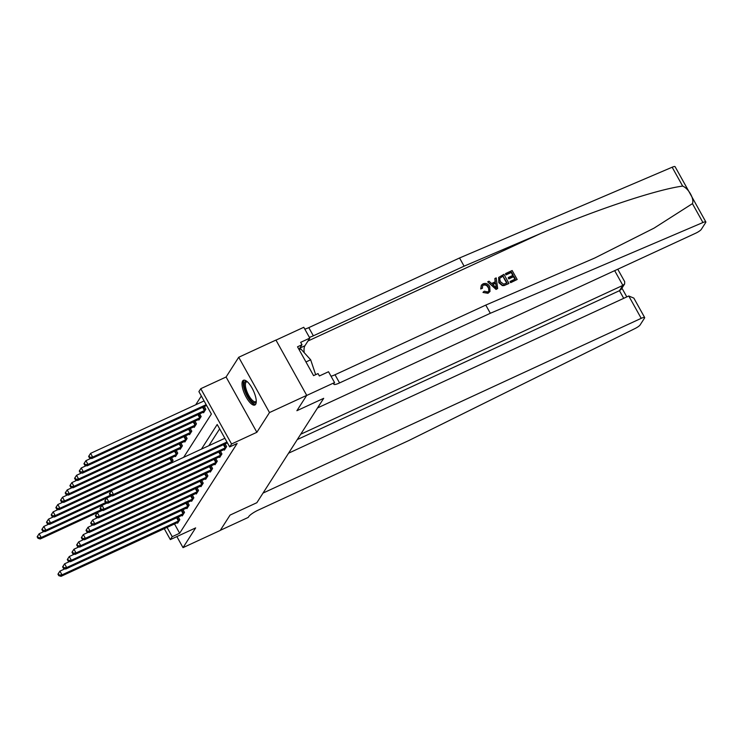 <?xml version="1.0" encoding="UTF-8"?>
<svg xmlns="http://www.w3.org/2000/svg" width="743" height="743" viewBox="0 0 743 743"><rect width="100%" height="100%" fill="white"/><g stroke="black" fill="none" stroke-linecap="round" stroke-linejoin="round"><path stroke-width="1.11" d="M242.664 381.001A13.615 4.672 -114.8 0 0 245.543 395.935A13.615 4.672 -114.8 0 0 254.858 405.019A13.615 4.672 -114.8 0 0 255.638 404.313A13.615 4.672 -114.8 0 0 252.75 389.378A13.615 4.672 -114.8 0 0 243.435 380.295A13.615 4.672 -114.8 0 0 242.664 381.001M183.651 457.335L211.374 414.037L198.901 391.617L200.777 388.691L231.556 443.989L229.68 446.914L217.197 424.494L201.437 449.125M226.086 376.998L256.864 432.296L269.495 412.56L306.72 395.36L275.941 340.062L238.717 357.262L226.086 376.998L200.777 388.691M201.334 395.991L195.706 404.796M269.495 412.56L238.717 357.262M176.862 536.585L183.019 547.637L195.65 527.901L170.342 539.594L164.249 528.654M288.563 453.193L628.773 295.993L633.844 298.11L644.664 317.54A5.238 1.049 150.9 0 1 644.553 318.023L640.113 324.951A5.238 1.049 150.9 0 1 635.079 328.508L408.864 440.525L258.109 510.181A8.73 1.755 150.9 0 0 248.794 516.543L248.227 517.425L220.318 530.316L230.07 515.085L220.244 530.437L183.019 547.637M171.41 462.991L173.063 460.409L171.559 457.707M175.181 456.035L175.497 456.611L177.744 453.1L176.24 450.397M179.862 448.726L180.177 449.301L182.425 445.791L180.921 443.088M184.543 441.416L184.858 441.992L187.106 438.481L185.601 435.779M189.224 434.107L189.539 434.683L191.787 431.172L190.282 428.47M193.904 426.798L194.22 427.374L196.468 423.863L194.963 421.16M198.576 419.489L198.901 420.064L201.149 416.554L199.644 413.851M203.257 412.179L203.582 412.755L205.82 409.244L204.325 406.542M174.475 523.926L179.657 533.233L237.128 443.478L229.68 446.914M219.64 428.878L208.876 445.679M177.261 522.635L177.577 523.211L179.825 519.701L178.32 516.998M181.942 515.326L182.258 515.902L184.505 512.391L183.001 509.689M186.614 508.017L186.939 508.593L189.186 505.082L187.682 502.379M191.295 500.708L191.62 501.284L193.867 497.773L192.363 495.07M195.976 493.398L196.301 493.974L198.539 490.464L197.044 487.761M200.656 486.089L200.972 486.665L203.22 483.154L201.715 480.452M205.337 478.78L205.653 479.356L207.901 475.845L206.396 473.142M210.018 471.471L210.334 472.046L212.582 468.536L211.077 465.833M214.699 464.161L215.015 464.737L217.262 461.227L215.758 458.524M219.38 456.852L219.696 457.428L221.943 453.917L220.439 451.215M224.052 449.543L224.377 450.119L226.624 446.608L225.12 443.905M306.72 395.36L296.894 410.712L323.697 398.322L256.864 502.705L263.022 493.083L641.209 318.338L628.773 295.993M256.864 432.296L231.556 443.989M179.657 533.233L172.209 536.678L170.342 539.594M230.07 515.085L256.864 502.705L230.07 515.085M167.036 527.363L172.209 536.678M64.966 568.794L59.914 571.135L61.994 574.868L179.212 520.657M59.152 575.082L58.316 573.587L57.945 574.172L58.781 575.667L59.152 575.082L61.994 574.868L61.056 576.336L178.19 522.264M59.914 571.135L58.316 573.587M58.781 575.667L61.056 576.336M44.171 531.431L39.119 533.771L41.199 537.505L40.261 538.972L102.311 510.292M100.946 509.893L41.199 537.505L38.357 537.718L37.521 536.223L37.15 536.808L37.986 538.303L38.357 537.718M40.261 538.972L37.986 538.303M37.521 536.223L39.119 533.771M300.692 434.246L622.866 285.386L614.665 270.647M644.664 317.54A5.238 1.049 150.9 0 0 641.209 318.338M297.284 439.568L619.458 290.699L622.866 285.386L624.622 283.965L624.696 281.671L617.758 269.217M624.622 283.965L621.222 289.287L619.458 290.699L623.702 298.333M505.639 273.545L512.168 270.526L517.165 279.489L510.868 282.405L510.292 281.365L515.326 279.043L513.794 276.275L509.094 278.449L508.518 277.418L513.218 275.244L511.49 272.142L506.215 274.576L505.472 273.805A22.745 7.801 -114.8 0 0 505.992 274.919L511.268 272.486A22.745 7.801 -114.8 0 0 512.772 275.449M508.518 277.418L508.221 277.882A22.745 7.801 -114.8 0 0 508.797 278.913L513.497 276.74A22.745 7.801 -114.8 0 0 514.983 279.201M510.292 281.365L510.07 281.718A22.745 7.801 -114.8 0 0 510.692 282.665L517.165 279.489M498.664 277.427L498.822 282.721L502.342 285.6L504.033 285.591L508.751 283.566L504.209 285.312L502.556 285.275L499.12 282.256L498.664 277.427L503.921 274.334L508.918 283.297M481.018 288.525L481.334 285.247L480.73 288.971L482.439 288.247L480.73 288.971M483.479 285.182C485.569 284.643 487.139 285.47 488.179 287.662L488.476 287.197C487.417 285.052 485.829 284.263 483.693 284.838L483.479 285.182M488.142 293.048L482.978 292.454L487.984 293.299L490.009 291.46L487.984 293.299M490.324 313.277L339.57 382.933A8.73 1.755 -29.1 0 1 333.821 384.261A8.73 1.755 -29.1 0 1 333.997 383.453L334.564 382.58L306.645 395.48L296.894 410.712L323.697 398.322L317.53 407.944L695.717 233.2A5.238 1.049 150.9 0 0 701.308 229.373L705.739 222.454A5.238 1.049 150.9 0 0 705.85 221.962A5.238 1.049 150.9 0 0 702.934 222.519L490.324 313.277L485.773 305.094L594.753 258.016L654.081 228.12L692.43 203.647C694.501 199.04 688.612 188.453 682.659 186.094C656.524 189.511 594.456 210.232 540.718 233.46L464.096 266.161L313.351 335.817A8.73 1.755 -29.1 0 1 309.348 337.285M487.696 281.829L496.073 289.426L497.661 288.507L496.24 289.157L487.696 281.829L489.033 281.216L491.587 283.501L495.395 281.746L494.875 278.514L496.213 277.901L497.661 288.507M494.875 278.514L495.117 282.182M464.096 266.161L459.546 257.979L308.791 327.635A8.73 1.755 -29.1 0 1 304.797 329.093M331.025 376.218A8.73 1.755 -29.1 0 0 335.019 374.751L485.773 305.094M682.659 186.094L672.155 167.221L459.546 257.979M334.564 382.58L328.527 371.741L319.379 375.967L318.041 373.58L313.574 375.642L297.525 346.795L301.992 344.733L300.655 342.347L309.812 338.111L303.785 327.282L275.978 340.127M304.221 352.674A19.643 6.743 65.2 0 1 304.927 345.746L309.812 338.111M672.155 167.221A5.238 1.049 -29.1 0 1 675.071 166.664L705.85 221.962M298.983 349.424L301.992 344.733M483.693 284.838L482.597 285.758L482.439 288.247M483.247 292.027L484.362 291.172L487.631 291.98L488.848 290.977L488.476 287.197M481.334 285.247L482.996 283.863C485.876 282.832 488.123 283.752 489.739 286.612L490.009 291.46M496.064 285.86L495.59 282.953L492.544 284.365L496.37 287.801L495.59 282.953M492.785 284.578L495.293 283.417M503.243 275.95L499.64 278.411L500.392 281.69L503.689 284.179L507.079 282.851L503.02 276.303A22.745 7.801 -114.8 0 0 506.735 283.009M499.12 282.256L498.822 282.721M501.404 276.805L503.02 276.303M509.094 278.449L508.797 278.913M513.794 276.275L513.497 276.74M69.647 561.485L64.595 563.826L66.675 567.559L183.892 513.348M63.833 567.773L62.997 566.277L62.626 566.863L63.461 568.358L63.833 567.773L66.675 567.559L65.737 569.027L182.871 514.955M64.595 563.826L62.997 566.277M63.461 568.358L65.737 569.027M74.328 554.176L69.275 556.516L71.356 560.25L188.573 506.039M68.514 560.463L67.678 558.968L67.307 559.553L68.133 561.049L68.514 560.463L71.356 560.25L70.418 561.717L187.542 507.645M69.275 556.516L67.678 558.968M68.133 561.049L70.418 561.717M79.009 546.867L73.956 549.207L76.027 552.941L193.254 498.729M73.195 553.154L72.359 551.659L71.987 552.244L72.814 553.739L73.195 553.154L76.027 552.941L75.099 554.408L192.223 500.327M73.956 549.207L72.359 551.659M72.814 553.739L75.099 554.408M48.852 524.121L43.8 526.462L45.88 530.196L44.942 531.663L106.992 502.983M105.627 502.584L45.88 530.196L43.038 530.409L42.202 528.914L41.831 529.499L42.657 530.994L43.038 530.409M44.942 531.663L42.657 530.994M42.202 528.914L43.8 526.462M53.533 516.812L48.481 519.153L50.552 522.886L49.623 524.354L111.673 495.674M110.308 495.275L50.552 522.886L47.719 523.1L46.883 521.605L46.512 522.19L47.338 523.685L47.719 523.1M49.623 524.354L47.338 523.685M46.883 521.605L48.481 519.153M58.214 509.503L53.152 511.843L55.233 515.577L54.304 517.044L171.429 462.963M172.46 461.366L55.233 515.577L52.391 515.791L51.564 514.295L51.193 514.88L52.019 516.376L52.391 515.791M54.304 517.044L52.019 516.376M51.564 514.295L53.152 511.843M83.69 539.557L78.628 541.898L80.708 545.631L197.935 491.42M77.876 545.845L77.04 544.35L76.668 544.935L77.495 546.43L77.876 545.845L80.708 545.631L79.78 547.099L196.904 493.018M78.628 541.898L77.04 544.35M77.495 546.43L79.78 547.099M62.886 502.194L57.833 504.534L59.914 508.268L58.976 509.726L176.11 455.654M177.14 454.057L59.914 508.268L57.072 508.481L56.245 506.986L55.864 507.571L56.7 509.066L57.072 508.481M58.976 509.726L56.7 509.066M56.245 506.986L57.833 504.534M256.261 401.508A11.786 4.04 65.2 0 1 249.797 399.149A11.786 4.04 65.2 0 1 244.215 385.348A11.786 4.04 65.2 0 1 247.02 381.503M247.298 381.744A10.913 3.743 -114.8 0 0 246.509 381.856A10.913 3.743 -114.8 0 0 245.413 385.496A10.913 3.743 -114.8 0 0 249.564 396.808A10.913 3.743 -114.8 0 0 255.657 401.666A10.913 3.743 -114.8 0 0 256.261 401.136M244.206 380.137A13.532 4.644 -114.8 0 0 243.305 384.345A13.532 4.644 -114.8 0 0 248.06 397.709A13.532 4.644 -114.8 0 0 255.481 404.536M315.664 374.676L310.658 359.788L300.859 348.969L299.169 349.758M305.958 361.962L310.658 359.788M88.371 532.248L83.309 534.588L85.389 538.322L202.616 484.111M82.547 538.536L81.721 537.04L81.349 537.626L82.176 539.121L82.547 538.536L85.389 538.322L84.451 539.789L201.585 485.708M83.309 534.588L81.721 537.04M82.176 539.121L84.451 539.789M93.042 524.939L87.99 527.279L90.07 531.013L207.297 476.792M87.228 531.226L86.402 529.731L86.021 530.316L86.857 531.812L87.228 531.226L90.07 531.013L89.132 532.471L206.266 478.399M87.99 527.279L86.402 529.731M86.857 531.812L89.132 532.471M97.723 517.63L92.671 519.97L94.751 523.704L211.969 469.483M91.909 523.917L91.083 522.422L90.702 523.007L91.538 524.502L91.909 523.917L94.751 523.704L93.813 525.162L210.947 471.09M92.671 519.97L91.083 522.422M91.538 524.502L93.813 525.162M102.404 510.32L97.352 512.661L99.432 516.394L216.65 462.174M96.59 516.608L95.754 515.113L95.383 515.698L96.218 517.193L96.59 516.608L99.432 516.394L98.494 517.852L215.628 463.781M97.352 512.661L95.754 515.113M96.218 517.193L98.494 517.852M107.085 503.011L102.032 505.351L104.113 509.085L221.33 454.865M101.271 509.299L100.435 507.803L100.064 508.388L100.899 509.884L101.271 509.299L104.113 509.085L103.175 510.543L220.309 456.471M102.032 505.351L100.435 507.803M100.899 509.884L103.175 510.543M67.567 494.884L62.514 497.225L64.595 500.958L63.657 502.417L180.79 448.345M181.821 446.738L64.595 500.958L61.753 501.172L60.926 499.677L60.545 500.262L61.381 501.757L61.753 501.172M63.657 502.417L61.381 501.757M60.926 499.677L62.514 497.225M72.247 487.575L67.195 489.916L69.275 493.649L68.337 495.107L185.471 441.036M186.493 439.429L69.275 493.649L66.433 493.863L65.607 492.368L65.226 492.953L66.062 494.448L66.433 493.863M68.337 495.107L66.062 494.448M65.607 492.368L67.195 489.916M76.928 480.266L71.876 482.606L73.956 486.34L73.018 487.798L190.152 433.726M191.174 432.12L73.956 486.34L71.114 486.554L70.279 485.058L69.907 485.643L70.743 487.139L71.114 486.554M73.018 487.798L70.743 487.139M70.279 485.058L71.876 482.606M81.609 472.957L76.557 475.297L78.637 479.031L77.699 480.489L194.824 426.417M195.855 424.81L78.637 479.031L75.795 479.244L74.959 477.749L74.588 478.334L75.424 479.829L75.795 479.244M77.699 480.489L75.424 479.829M74.959 477.749L76.557 475.297M86.29 465.647L81.238 467.988L83.318 471.721L82.38 473.18L199.505 419.108M200.536 417.501L83.318 471.721L80.476 471.935L79.64 470.44L79.269 471.025L80.095 472.52L80.476 471.935M82.38 473.18L80.095 472.52M79.64 470.44L81.238 467.988M111.766 495.702L106.713 498.042L108.794 501.776L226.011 447.555M105.952 501.989L105.116 500.494L104.744 501.079L105.571 502.574L105.952 501.989L108.794 501.776L107.856 503.234L224.98 449.162M106.713 498.042L105.116 500.494M105.571 502.574L107.856 503.234M90.971 458.338L85.909 460.679L87.99 464.412L87.061 465.87L204.186 411.798M205.217 410.192L87.99 464.412L85.157 464.626L84.321 463.13L83.95 463.716L84.776 465.211L85.157 464.626M87.061 465.87L84.776 465.211M84.321 463.13L85.909 460.679M224.878 438.286L111.394 490.733L113.465 494.466L226.959 442.029M110.633 494.68L109.797 493.185L109.425 493.77L110.252 495.265L110.633 494.68L113.465 494.466L112.537 495.925L227.414 442.847M111.394 490.733L109.797 493.185M110.252 495.265L112.537 495.925M204.084 400.923L90.59 453.369L92.671 457.103L91.733 458.561L206.619 405.483M206.164 404.666L92.671 457.103L89.829 457.316L89.002 455.821L88.631 456.406L89.457 457.902L89.829 457.316M91.733 458.561L89.457 457.902M89.002 455.821L90.59 453.369M178.422 521.066L176.602 517.797M179.007 520.769L177.196 517.518M540.718 233.46L307.964 341.009M313.351 335.817L308.791 327.635M335.019 374.751L339.57 382.933M702.934 222.519L692.43 203.647M299.838 348.096L304.927 345.746M183.103 513.757L181.283 510.487M183.688 513.459L181.877 510.209M187.784 506.447L185.964 503.178M188.369 506.15L186.558 502.9M192.465 499.138L190.645 495.869M193.05 498.841L191.239 495.59M170.444 458.227L172.246 461.477M169.841 458.505L171.67 461.774M197.146 491.829L195.316 488.56M197.731 491.532L195.92 488.281M175.116 450.917L176.927 454.168M174.521 451.196L176.351 454.465M201.827 484.52L199.997 481.25M202.402 484.222L200.601 480.972M206.498 477.21L204.678 473.941M207.083 476.913L205.272 473.662M211.179 469.901L209.359 466.632M211.764 469.604L209.953 466.353M215.86 462.592L214.04 459.323M216.445 462.295L214.634 459.044M220.541 455.283L218.721 452.013M221.126 454.985L219.315 451.735M179.797 443.608L181.608 446.859M179.202 443.887L181.023 447.156M184.478 436.299L186.289 439.55M183.883 436.578L185.704 439.847M189.159 428.99L190.97 432.24M188.564 429.268L190.384 432.537M193.839 421.68L195.65 424.931M193.245 421.959L195.065 425.228M198.52 414.371L200.331 417.622M197.926 414.65L199.746 417.919M225.222 447.973L223.402 444.704M225.807 447.676L223.996 444.425M203.201 407.062L205.012 410.312M202.598 407.34L204.427 410.61M626.804 296.903L621.937 288.163"/></g></svg>
